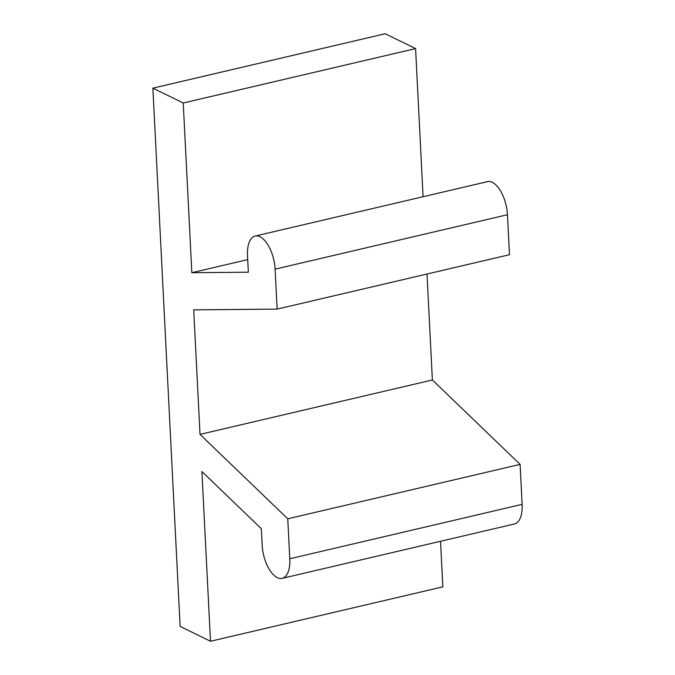 <?xml version="1.0" encoding="UTF-8"?>
<svg xmlns="http://www.w3.org/2000/svg" width="675" height="675" viewBox="0 0 675 675"><rect width="100%" height="100%" fill="white"/><g stroke="black" fill="none" stroke-linecap="round" stroke-linejoin="round"><path stroke-width="1.01" d="M210.499 641.25L180.132 626.408L152.871 88.155L183.237 102.997L191.835 272.708L248.349 272.202L247.506 255.648A27.059 12.749 76.8 0 1 255.142 236.047A27.059 12.749 76.8 0 1 275.113 269.139L277.138 309.108L193.717 309.859L200.019 434.388L287.761 518.797L289.786 558.765A27.059 12.749 76.8 0 1 282.15 578.365A27.059 12.749 76.8 0 1 262.178 545.273L261.343 528.719L201.901 471.538L210.499 641.25L442.851 586.845L440.539 541.283M255.142 236.047L487.485 181.643A27.059 12.749 76.8 0 1 507.457 214.734L509.482 254.703L277.138 309.108M183.237 102.997L415.581 48.592L385.214 33.75L152.871 88.155M415.581 48.592L423.082 196.72M191.835 272.708L247.708 259.622M287.761 518.797L520.104 464.392L522.129 504.36A27.059 12.749 76.8 0 1 514.493 523.96L282.15 578.365M200.019 434.388L432.371 379.983L520.104 464.392M427.005 274.016L432.371 379.983M507.457 214.734L275.113 269.139M522.129 504.36L289.786 558.765"/></g></svg>
